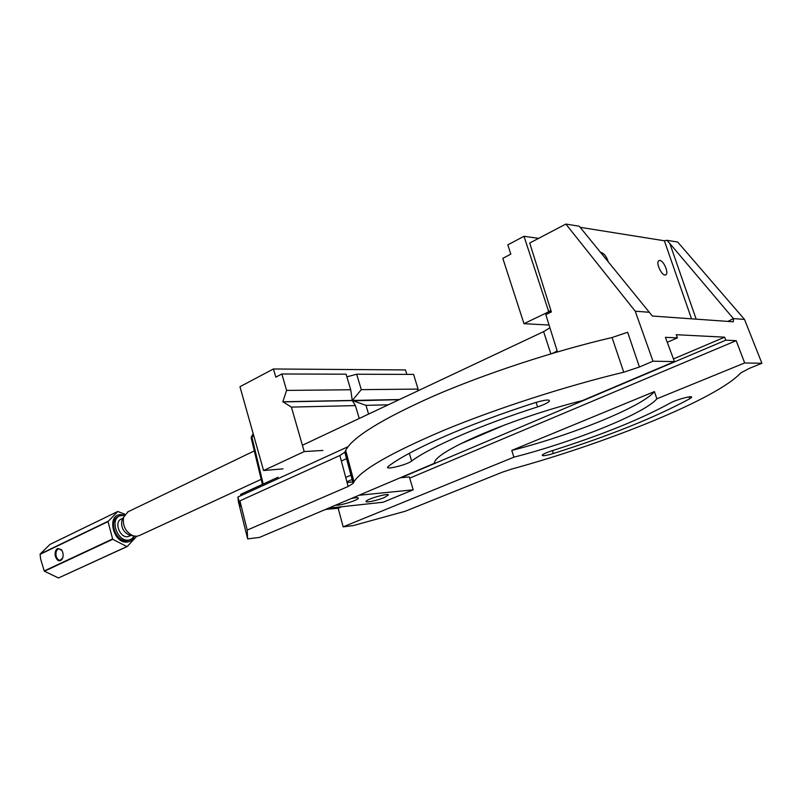 <?xml version="1.0" encoding="UTF-8"?>
<svg xmlns="http://www.w3.org/2000/svg" width="802" height="802" viewBox="0 0 802 802"><rect width="100%" height="100%" fill="white"/><g stroke="black" fill="none" stroke-linecap="round" stroke-linejoin="round"><path stroke-width="1.2" d="M283.066 468.849L263.567 470.533L304.209 451.576L322.935 450.443M286.595 390.404L350.715 389.762L352.258 400.439L282.845 401.772L286.595 390.404L281.863 373.983L275.788 377.171L273.432 368.98L239.958 386.704L263.567 470.533M406.815 374.384L405.451 369.933L273.432 368.98M346.875 376.83L356.69 374.223L413.591 374.404L418.083 389.08L417.351 391.105M388.238 404.81L365.973 405.341L368.579 414.073M359.246 418.474L355.416 405.591L291.407 407.105L304.209 451.576M291.407 407.105L282.845 401.772M356.69 374.223L361.291 389.652L418.083 389.08M350.715 389.762L346.093 374.193L281.863 373.983M355.416 405.591L352.299 400.569L282.885 401.902M399.175 399.667L352.469 400.84M399.456 399.536L352.349 400.439L361.291 389.652M352.178 399.857L352.349 400.439M365.973 405.341L352.389 400.569M339.898 455.496L239.918 500.849L247.206 530.082L348.128 486.483L339.898 455.496L344.9 452.117L353.211 483.325L354.003 481.761C361.441 469.731 391.577 452.508 444.388 430.083C496.288 408.619 565.611 386.143 623.735 372.218L612.046 337.532L627.655 332.259L639.425 367.005L652.988 361.191L674.432 361.602L665.409 337.321L677.419 337.883L667.264 342.304M635.244 311.206L565.861 224.069L579.255 226.224L649.299 312.259L635.244 311.206L652.988 361.191M552.257 353.421L557.23 351.156L545.801 314.615L551.365 311.948L529.721 243.016L565.861 224.069M347.978 446.734L237.973 496.979L240.329 506.453L239.918 500.849M346.634 458.644L341.361 461.01M677.419 337.883L676.236 334.705L724.637 337.181L725.78 340.178L736.166 340.67L744.687 362.955L761.9 363.286L749.339 368.369L740.687 372.96C716.918 398.925 606.302 443.185 511.736 469.05L502.102 472.268L405.221 511.255L353.331 525.571L343.166 526.854L338.173 508.257L325.622 509.4M691.524 318.825L664.377 240.77L666.953 240.309L677.69 242.034L744.507 319.417L761.9 363.286M744.507 319.417L733.369 318.584L669.81 243.487L696.166 319.156M727.875 321.412L733.369 318.584M733.519 318.965L733.279 321.792L652.307 316.038L649.299 312.259M674.432 361.602L582.402 400.599C515.636 417.13 440.178 449.08 434.985 461.34L434.123 463.426L259.517 537.4L247.648 538.904L238.324 501.39L237.973 496.979M278.033 477.24L240.62 494.373L240.941 495.616M344.9 452.117L345.662 450.323C352.71 437.06 382.313 418.844 434.463 395.667C485.721 373.521 554.362 350.935 612.046 337.532M409.321 453.3L411.657 461.02C407.697 464.569 385.331 470.203 387.677 467.045L388.368 466.353C408.86 450.373 467.546 424.278 535.315 402.624C544.939 399.787 549.641 399.296 549.42 401.15C547.966 402.794 544.027 404.719 537.581 406.915C480.568 425.05 430.273 447.105 411.657 461.02M536.127 402.373L537.581 406.915M689.73 398.774C654.823 417.571 609.36 435.817 553.34 453.511C545.901 455.706 542.182 456.248 542.182 455.135C543.405 453.912 546.964 452.358 552.869 450.473C601.801 434.945 640.948 419.125 670.332 403.015C676.677 399.416 693.941 394.935 691.454 397.521L689.73 398.774L689.078 396.89M513.892 457.17L511.746 450.423L654.412 391.577L656.858 398.805C644.417 413.732 572.718 442.233 513.892 457.17L343.166 526.854M744.687 362.955L656.858 398.805M736.166 340.67L409.682 478.152M341.782 506.744L338.173 508.257M505.049 424.789L459.977 444.107M351.025 475.115L345.722 477.431M247.648 538.904L247.206 530.082M639.425 367.005L623.735 372.218M353.211 483.325L348.128 486.483M724.637 337.181L673.449 358.945M725.78 340.178L401.13 477.681M329.301 508.097L325.682 509.631M352.188 479.456L346.875 481.761M664.377 240.77L580.026 227.297M666.953 240.309L669.81 243.487M659.876 260.48L658.913 260.65C655.174 262.394 662.422 277.241 665.82 274.795C669.079 273.352 663.815 260.66 659.876 260.48M600.528 252.52L601.209 252.5C604.327 253.592 606.723 256.8 608.377 262.144M557.119 350.785L555.225 352.068M550.854 353.842L543.606 331.637L302.394 445.25M543.606 331.637L549.921 327.777M654.412 391.577C642.101 406.845 570.543 435.566 511.746 450.423M136.681 536.307L127.177 546.543L58.656 577.891L126.896 546.573L112.731 539.285L44.431 571.214L58.376 577.931M112.731 539.285L108.009 521.601L40.1 554.332L40.581 558.864L44.22 570.944L112.511 538.994M108.009 521.601L117.764 511.475L50.005 544.408L40.17 554.032L108.069 521.28M117.764 511.475L125.002 514.293M118.506 516.388L117.884 516.688C108.12 521.17 116.4 542.723 127.157 540.769L130.525 539.616M124.47 515.135L120.45 514.593C106.135 515.054 113.573 544.347 127.488 542.022C130.786 541.54 133.102 539.596 134.455 536.197M57.594 548.508L61.283 549.571C63.348 552.448 63.709 555.555 62.355 558.874C59.669 562.112 57.333 561.28 55.368 556.357C54.676 552.588 55.418 549.971 57.594 548.508M121.483 518.914L121.022 519.135C113.924 522.383 119.929 538.062 127.759 536.678L131.137 535.405M124.42 515.225L119.358 515.977C109.593 520.458 117.884 542.032 128.651 540.087L131.207 539.305L134.345 536.177M130.495 535.255L129.112 534.934C123.297 531.987 120.881 527.225 121.854 520.648L123.087 518.232M128.14 511.736L123.628 517.15C122.365 525.761 125.533 531.997 133.122 535.856L136.871 536.287L139.428 535.505L261.181 479.335M62.015 550.593L58.927 548.789C56.431 549.661 55.518 552.117 56.16 556.137C56.992 558.914 58.356 560.287 60.25 560.247L62.817 557.761M335.807 505.08C338.935 506.212 359.607 499.776 358.314 498.072C357.882 497.471 355.577 497.601 351.396 498.473M384.399 497.511C376.699 500.819 363.256 503.375 366.454 500.909C369.06 498.313 388.429 493.06 388.429 494.934L384.399 497.511M358.955 495.275L413.2 489.811L383.125 502.232L328.469 508.187M400.308 477.751L409.331 476.949L413.2 489.811M352.85 481.972L347.065 482.483M523.997 236.279L507.806 244.861L510.824 254.134L502.814 258.334L523.987 323.677L548.067 312.108L548.498 310.975L523.997 236.279L538.613 238.354M549.059 325.041L523.987 323.677M548.498 310.975L551.114 311.156M550.663 312.279L548.067 312.108M552.408 450.614L553.34 453.511M253.843 435.997L251.858 436.97L263.196 484.037M252.58 434.504L251.136 437.651M345.662 450.323L354.003 481.761M549.109 400.198L549.42 401.15M691.234 396.87L691.454 397.521M353.151 483.446L344.84 452.268M253.322 434.143L251.106 437.511L262.394 484.398M117.884 516.688L119.358 515.977M121.022 519.135L123.137 518.122M127.528 512.037L254.324 450.894M129.112 534.934L133.122 535.856M121.854 520.648L123.628 517.15M387.877 494.644L388.429 494.934M357.742 497.761L358.314 498.072"/></g></svg>
